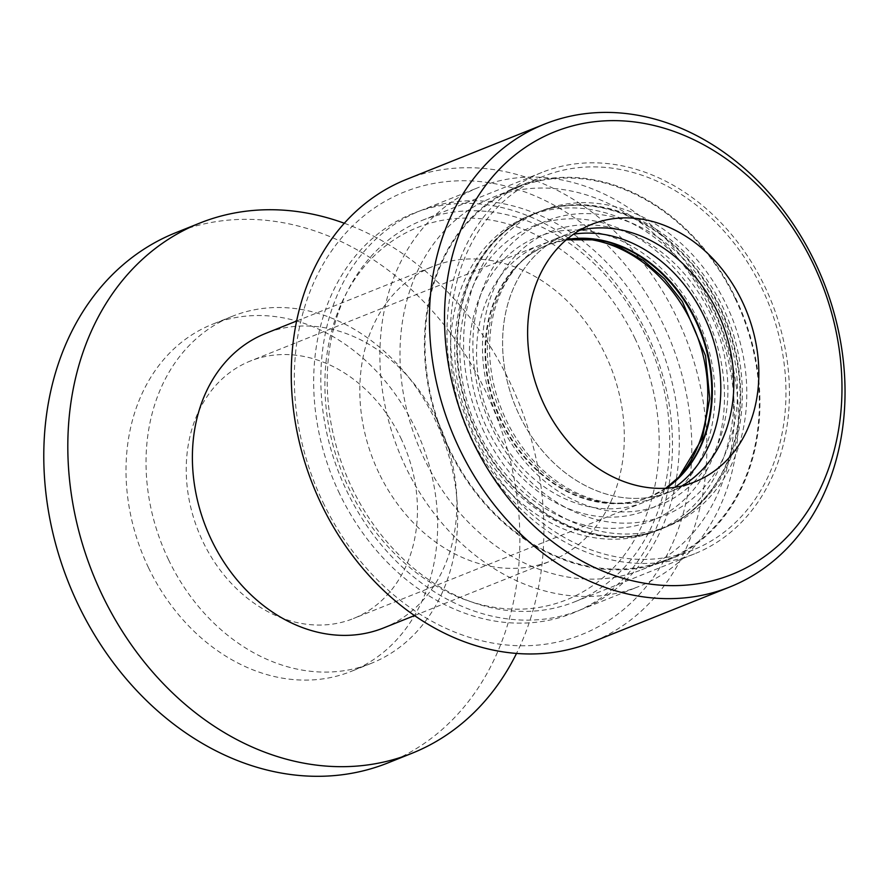 <?xml version="1.0" encoding="UTF-8"?>
<svg xmlns="http://www.w3.org/2000/svg" width="889" height="889" viewBox="0 0 889 889"><rect width="100%" height="100%" fill="white"/><g stroke="black" fill="none" stroke-linecap="round" stroke-linejoin="round"><path stroke-width="0.67" stroke-dasharray="4.45 3.33" d="M710.167 308.627A200.514 161.187 -111.8 0 1 641.669 569.738A200.514 161.187 -111.8 0 1 417.508 443.5A200.514 161.187 -111.8 0 1 492.617 197.436A200.514 161.187 -111.8 0 1 710.167 308.627M712.511 306.416A215.016 172.844 68.2 0 0 479.215 187.179A215.016 172.844 68.2 0 0 398.672 451.034A215.016 172.844 68.2 0 0 639.047 586.407A215.016 172.844 68.2 0 0 712.511 306.416M653.437 330.063A215.016 172.844 -111.8 0 1 579.984 610.054A215.016 172.844 -111.8 0 1 339.609 474.682A215.016 172.844 -111.8 0 1 420.153 210.826A215.016 172.844 -111.8 0 1 653.437 330.063M635.09 338.687A200.514 161.187 68.2 0 0 345.61 294.715A200.514 161.187 68.2 0 0 495.484 607.543A200.514 161.187 68.2 0 0 635.09 338.687M378.903 472.948A158.631 127.516 -111.8 0 1 433.099 266.378A158.631 127.516 -111.8 0 1 607.932 360.256A158.631 127.516 -111.8 0 1 560.526 556.536A158.631 127.516 -111.8 0 1 551.024 560.915A158.631 127.516 -111.8 0 1 378.903 472.948M168.521 559.681A186.912 150.252 -111.8 0 1 232.373 316.273A186.912 150.252 -111.8 0 1 441.333 433.954A186.912 150.252 -111.8 0 1 371.313 663.327A186.912 150.252 -111.8 0 1 168.521 559.681M400.772 437.955A138.695 111.492 -111.8 0 1 353.389 618.555A138.695 111.492 -111.8 0 1 198.347 531.233A138.695 111.492 -111.8 0 1 250.298 361.045A138.695 111.492 -111.8 0 1 400.772 437.955M148.496 567.693A186.912 150.252 68.2 0 0 351.299 671.339A186.912 150.252 68.2 0 0 421.308 441.977A186.912 150.252 68.2 0 0 212.349 324.296A186.912 150.252 68.2 0 0 148.496 567.693M680.663 475.193A138.695 111.492 -111.8 0 1 643.725 502.318A138.695 111.492 -111.8 0 1 488.672 415.007A138.695 111.492 -111.8 0 1 540.623 244.808A138.695 111.492 -111.8 0 1 586.084 238.963M735.203 298.604A200.514 161.187 -111.8 0 1 666.694 559.714A200.514 161.187 -111.8 0 1 442.533 433.476A200.514 161.187 -111.8 0 1 517.654 187.423A200.514 161.187 -111.8 0 1 735.203 298.604M383.592 627.945A158.631 127.516 68.2 0 0 393.094 623.567A158.631 127.516 68.2 0 0 440.488 427.287A158.631 127.516 68.2 0 0 265.667 333.408M344.299 223.25A285.536 229.529 -111.8 0 1 516.52 653.415M387.948 762.906A285.536 229.529 68.2 0 0 494.917 412.507A285.536 229.529 68.2 0 0 175.7 232.729M471.003 437.077A169.877 136.55 68.2 0 0 655.315 531.266A169.877 136.55 68.2 0 0 718.945 322.818A169.877 136.55 68.2 0 0 529.033 215.86A169.877 136.55 68.2 0 0 471.003 437.077M484.016 431.865A169.877 136.55 -111.8 0 1 542.046 210.649A169.877 136.55 -111.8 0 1 731.958 317.606A169.877 136.55 -111.8 0 1 668.328 526.066A169.877 136.55 -111.8 0 1 484.016 431.865M674.884 487.305A138.695 111.492 -111.8 0 1 656.738 497.118A138.695 111.492 -111.8 0 1 506.263 420.208A138.695 111.492 -111.8 0 1 553.636 239.608A138.695 111.492 -111.8 0 1 573.538 234.185M694.776 481.882L669.75 491.906A138.695 111.492 -111.8 0 0 681.885 485.95A138.695 111.492 -111.8 0 1 669.75 491.906A138.695 111.492 -111.8 0 1 519.276 414.996A138.695 111.492 -111.8 0 1 566.66 234.396A138.695 111.492 -111.8 0 1 579.55 230.329A138.695 111.492 -111.8 0 0 566.66 234.396L553.636 239.608M448.634 448.801A201.236 161.765 68.2 0 0 666.972 560.392A201.236 161.765 68.2 0 0 742.348 313.439A201.236 161.765 68.2 0 0 517.376 186.746A201.236 161.765 68.2 0 0 448.634 448.801M474.659 438.377A201.236 161.765 68.2 0 0 692.998 549.969A201.236 161.765 68.2 0 0 768.385 303.027A201.236 161.765 68.2 0 0 543.412 176.322A201.236 161.765 68.2 0 0 474.659 438.377M351.944 487.872A205.403 165.121 68.2 0 0 574.816 601.775A205.403 165.121 68.2 0 0 651.759 349.71A205.403 165.121 68.2 0 0 422.119 220.394A205.403 165.121 68.2 0 0 351.944 487.872M339.565 493.695A215.194 172.988 -111.8 0 1 489.383 205.148A215.194 172.988 -111.8 0 1 650.248 540.89A215.194 172.988 -111.8 0 1 339.565 493.695M323.007 502.374A238.408 191.646 68.2 0 0 667.195 554.658A238.408 191.646 68.2 0 0 488.983 182.712A238.408 191.646 68.2 0 0 323.007 502.374M471.681 439.933A205.403 165.121 -111.8 0 1 541.857 172.455A205.403 165.121 -111.8 0 1 771.496 301.782A205.403 165.121 -111.8 0 1 694.542 553.836A205.403 165.121 -111.8 0 1 471.681 439.933M406.417 179.422A249.276 200.381 -111.8 0 1 685.097 336.364A249.276 200.381 -111.8 0 1 591.718 642.269M656.738 497.118L669.75 491.906A138.695 111.492 -111.8 0 1 519.276 414.996A138.695 111.492 -111.8 0 1 566.66 234.396L591.685 224.372M700.61 502.518A169.966 136.628 -111.8 0 1 661.549 528.866A169.966 136.628 -111.8 0 1 471.537 421.864A169.966 136.628 -111.8 0 1 535.211 213.293A169.966 136.628 -111.8 0 1 712.545 294.059A169.966 136.628 -111.8 0 1 700.61 502.518M687.641 496.306A158.72 127.594 68.2 0 0 623.789 230.518A158.72 127.594 68.2 0 0 465.08 393.883A158.72 127.594 68.2 0 0 687.641 496.306M680.718 487.405A147.207 118.337 -111.8 0 1 474.304 392.405A147.207 118.337 -111.8 0 1 621.5 240.886A147.207 118.337 -111.8 0 1 680.718 487.405M701.21 502.274A169.966 136.628 68.2 0 0 713.145 293.815A169.966 136.628 68.2 0 0 535.811 213.06A169.966 136.628 68.2 0 0 472.137 421.619A169.966 136.628 68.2 0 0 662.149 528.633A169.966 136.628 68.2 0 0 701.21 502.274M566.415 239.686A135.973 109.303 68.2 0 0 547.846 244.853A135.973 109.303 68.2 0 0 496.907 411.707A135.973 109.303 68.2 0 0 648.914 497.318A135.973 109.303 68.2 0 0 665.928 488.239M666.194 488.217A135.973 109.303 -111.8 0 1 649.515 497.073A135.973 109.303 -111.8 0 1 497.507 411.463A135.973 109.303 -111.8 0 1 548.446 244.608A135.973 109.303 -111.8 0 1 566.615 239.508M693.731 482.194A147.207 118.337 68.2 0 0 634.513 235.685A147.207 118.337 68.2 0 0 487.316 387.193A147.207 118.337 68.2 0 0 693.731 482.194M700.654 491.095A158.72 127.594 -111.8 0 1 478.093 388.671A158.72 127.594 -111.8 0 1 636.813 225.306A158.72 127.594 -111.8 0 1 700.654 491.095M579.984 610.054L639.047 586.407M420.153 210.826L479.215 187.179M232.373 316.273L212.349 324.296M371.313 663.327L351.299 671.339M540.623 244.808L250.298 361.045M643.725 502.318L353.389 618.555M641.669 569.738L666.694 559.714M492.617 197.436L517.654 187.423M414.53 615.566L551.024 560.915M296.604 321.029L433.099 266.378M542.046 210.649L529.033 215.86M668.328 526.066L655.315 531.266M543.412 176.322L517.376 186.746M692.998 549.969L666.972 560.392M541.857 172.455L422.119 220.394M694.542 553.836L574.816 601.775M661.549 528.866C588.185 560.959 490.895 499.874 464.28 408.095C437.31 328.097 469.048 237.941 535.211 213.293L535.811 213.06C593.752 188.59 668.728 219.616 708.777 282.624C755.55 351.244 753.383 451.368 702.51 501.418C690.809 513.442 677.351 522.51 662.149 528.633L661.549 528.866M665.739 488.25L649.515 497.073C618.533 508.764 586.662 503.552 553.903 481.416C522.732 458.413 502.041 426.664 491.817 386.137C476.304 323.952 502.741 261.377 548.446 244.608L566.271 239.808"/><path stroke-width="1.33" d="M586.084 238.963A138.695 111.492 -111.8 0 1 691.097 321.718A138.695 111.492 -111.8 0 1 680.663 475.193M516.52 653.415A285.536 229.529 -111.8 0 1 429.076 745.404A285.536 229.529 -111.8 0 1 411.974 753.283A285.536 229.529 -111.8 0 1 102.168 594.941A285.536 229.529 -111.8 0 1 199.725 223.117A285.536 229.529 -111.8 0 1 344.299 223.25M296.604 321.029L265.667 333.408A158.631 127.516 68.2 0 0 206.248 528.077A158.631 127.516 68.2 0 0 383.592 627.945L414.53 615.566M199.725 223.117L175.7 232.729A285.536 229.529 68.2 0 0 78.143 604.564A285.536 229.529 68.2 0 0 387.948 762.906L411.974 753.283M573.538 234.185A138.695 111.492 -111.8 0 1 708.689 326.919A138.695 111.492 -111.8 0 1 674.884 487.305M579.55 230.329A138.695 111.492 -111.8 0 1 721.701 321.707A138.695 111.492 -111.8 0 1 681.885 485.95A138.695 111.492 -111.8 0 0 721.701 321.707A138.695 111.492 -111.8 0 0 579.55 230.329M459.413 448.723A249.276 200.381 68.2 0 0 729.88 586.951A249.276 200.381 68.2 0 0 823.258 281.057A249.276 200.381 68.2 0 0 544.568 124.104A249.276 200.381 68.2 0 0 459.413 448.723M473.181 442.255A238.408 191.646 -111.8 0 1 639.158 122.593A238.408 191.646 -111.8 0 1 817.358 494.54A238.408 191.646 -111.8 0 1 473.181 442.255M729.88 586.951L591.718 642.269A249.276 200.381 -111.8 0 1 321.251 504.03A249.276 200.381 -111.8 0 1 406.417 179.422L544.568 124.104M544.301 404.973A138.695 111.492 -111.8 0 1 591.685 224.372A138.695 111.492 -111.8 0 1 746.727 311.695A138.695 111.492 -111.8 0 1 694.776 481.882A138.695 111.492 -111.8 0 1 544.301 404.973M665.928 488.239A135.973 109.303 68.2 0 0 680.163 476.226A135.973 109.303 68.2 0 0 695.265 320.029A135.973 109.303 68.2 0 0 566.415 239.686M566.615 239.508A135.973 109.303 -111.8 0 1 695.754 319.573A135.973 109.303 -111.8 0 1 680.763 475.993A135.973 109.303 -111.8 0 1 666.194 488.217M566.271 239.808L594.085 239.83L619.211 246.953L643.458 260.51L664.461 278.824L682.374 301.56L705.544 355.778L709.755 398.55L702.377 438.299L678.863 477.093L665.739 488.25"/></g></svg>
